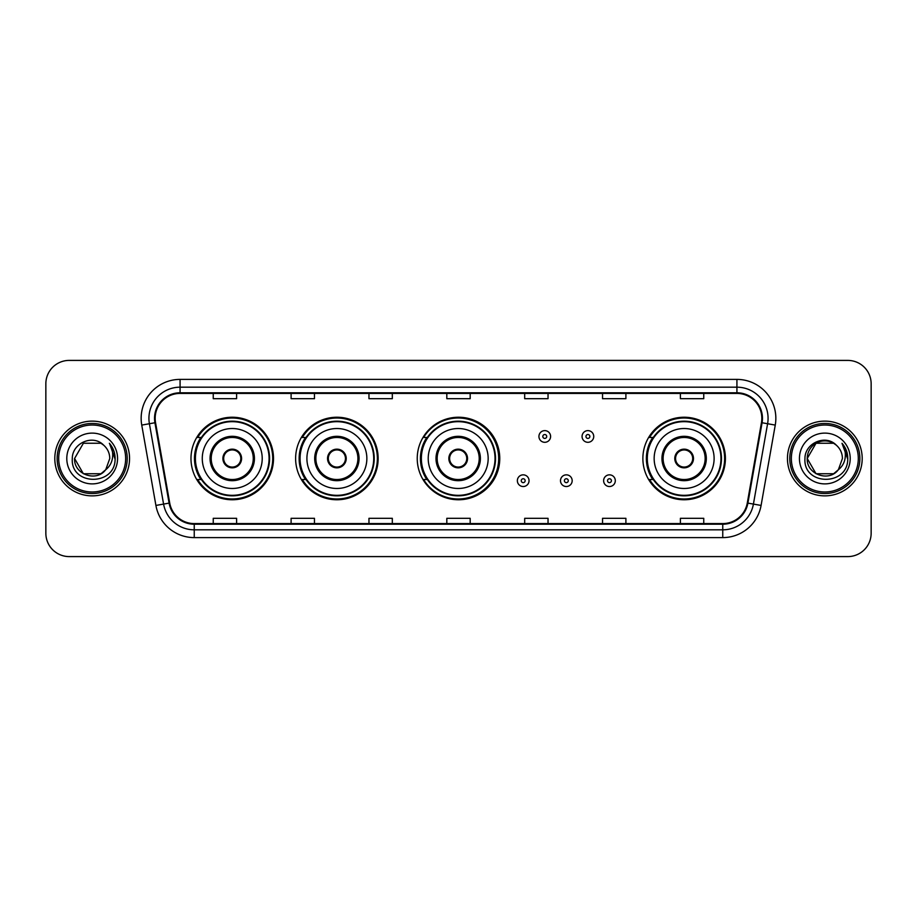 <?xml version="1.0" encoding="UTF-8"?>
<svg xmlns="http://www.w3.org/2000/svg" width="917" height="917" viewBox="0 0 917 917"><rect width="100%" height="100%" fill="white"/><g stroke="black" fill="none" stroke-linecap="round" stroke-linejoin="round"><path stroke-width="1.38" d="M642.874 458.5A41.265 41.265 0 0 0 684.139 499.765A41.265 41.265 0 0 0 725.404 458.5A41.265 41.265 0 0 0 684.139 417.235A41.265 41.265 0 0 0 642.874 458.5M417.235 458.5A41.265 41.265 0 0 0 458.5 499.765A41.265 41.265 0 0 0 499.765 458.5A41.265 41.265 0 0 0 458.5 417.235A41.265 41.265 0 0 0 417.235 458.5M295.618 458.5A41.265 41.265 0 0 0 336.883 499.765A41.265 41.265 0 0 0 378.148 458.5A41.265 41.265 0 0 0 336.883 417.235A41.265 41.265 0 0 0 295.618 458.5M190.977 458.5A41.265 41.265 0 0 0 232.242 499.765A41.265 41.265 0 0 0 273.507 458.5A41.265 41.265 0 0 0 232.242 417.235A41.265 41.265 0 0 0 190.977 458.5M200.869 479.522A37.757 37.757 0 0 1 200.869 437.478M305.521 479.522A37.757 37.757 0 0 1 305.521 437.478M426.818 479.522A37.757 37.757 0 0 1 426.818 437.478M652.766 479.522A37.757 37.757 0 0 1 652.766 437.478M45.85 383.753L45.85 533.247A23.361 23.361 0 0 0 69.211 556.596L847.789 556.596A23.361 23.361 0 0 0 871.15 533.247L871.15 383.753A23.361 23.361 0 0 0 847.789 360.404L69.211 360.404A23.361 23.361 0 0 0 45.85 383.753L45.85 533.247M54.802 458.5A37.368 37.368 0 0 0 92.181 495.868A37.368 37.368 0 0 0 129.549 458.5A37.368 37.368 0 0 0 92.181 421.132A37.368 37.368 0 0 0 54.802 458.5A37.368 37.368 0 0 0 92.181 495.868A37.368 37.368 0 0 0 129.549 458.5A37.368 37.368 0 0 0 92.181 421.132A37.368 37.368 0 0 0 54.802 458.5M787.451 458.5A37.368 37.368 0 0 0 824.819 495.868A37.368 37.368 0 0 0 862.198 458.5A37.368 37.368 0 0 0 824.819 421.132A37.368 37.368 0 0 0 787.451 458.5A37.368 37.368 0 0 0 824.819 495.868A37.368 37.368 0 0 0 862.198 458.5A37.368 37.368 0 0 0 824.819 421.132A37.368 37.368 0 0 0 787.451 458.5M155.168 418.324A24.919 24.919 0 0 1 180.076 393.416L736.924 393.416A24.919 24.919 0 0 1 761.454 422.657L747.286 502.997A24.919 24.919 0 0 1 722.756 523.584L194.244 523.584A24.919 24.919 0 0 1 169.714 502.997L155.546 422.657A24.919 24.919 0 0 1 155.168 418.324M154.537 418.324A25.538 25.538 0 0 0 154.927 422.76L169.095 503.112A25.538 25.538 0 0 0 194.244 524.215L722.756 524.215A25.538 25.538 0 0 0 747.905 503.112L762.073 422.76A25.538 25.538 0 0 0 736.924 392.785L180.076 392.785A25.538 25.538 0 0 0 154.537 418.324M141.745 425.087A38.927 38.927 0 0 1 180.076 379.397L736.924 379.397A38.927 38.927 0 0 1 775.255 425.087L761.087 505.439A38.927 38.927 0 0 1 722.756 537.603L194.244 537.603A38.927 38.927 0 0 1 155.913 505.439L141.745 425.087L149.402 423.734A31.144 31.144 0 0 1 180.076 387.18L736.924 387.18A31.144 31.144 0 0 1 767.598 423.734L753.419 504.086A31.144 31.144 0 0 1 722.756 529.82L194.244 529.82A31.144 31.144 0 0 1 163.581 504.086L149.402 423.734A31.144 31.144 0 0 1 148.932 418.324M847.789 360.404L69.211 360.404M69.211 556.596L847.789 556.596M871.15 533.247L871.15 383.753M747.905 503.112L753.419 504.086L767.598 423.734L775.255 425.087M446.82 393.416L446.82 398.689L470.18 398.689L470.18 393.416M368.966 393.416L368.966 398.689L392.316 398.689L392.316 393.416M291.102 393.416L291.102 398.689L314.462 398.689L314.462 393.416M213.248 393.416L213.248 398.689L236.609 398.689L236.609 393.416M524.684 393.416L524.684 398.689L548.034 398.689L548.034 393.416M602.538 393.416L602.538 398.689L625.898 398.689L625.898 393.416M680.391 393.416L680.391 398.689L703.752 398.689L703.752 393.416M470.18 523.584L470.18 518.311L446.82 518.311L446.82 523.584M392.316 523.584L392.316 518.311L368.966 518.311L368.966 523.584M314.462 523.584L314.462 518.311L291.102 518.311L291.102 523.584M236.609 523.584L236.609 518.311L213.248 518.311L213.248 523.584M548.034 523.584L548.034 518.311L524.684 518.311L524.684 523.584M625.898 523.584L625.898 518.311L602.538 518.311L602.538 523.584M703.752 523.584L703.752 518.311L680.391 518.311L680.391 523.584M100.973 473.745A17.606 17.606 0 0 0 105.73 469.733L105.375 470.146C95.849 482.353 73.669 474.146 74.575 458.5L83.378 443.255M125.652 458.5A33.482 33.482 0 0 0 92.181 425.018A33.482 33.482 0 0 0 58.699 458.5A33.482 33.482 0 0 0 92.181 491.982A33.482 33.482 0 0 0 125.652 458.5M127.211 458.5A35.041 35.041 0 0 0 92.181 423.459A35.041 35.041 0 0 0 57.141 458.5A35.041 35.041 0 0 0 92.181 493.541A35.041 35.041 0 0 0 127.211 458.5M105.73 469.733L100.973 473.745L83.378 473.745L74.575 458.5L83.378 443.255L100.973 443.255L103.701 445.203C92.904 433.879 72.111 443.209 72.305 458.5C70.322 485.666 114.373 486.377 115.095 459.818L115.129 458.5C115.061 452.723 113.146 447.656 109.364 443.289C112.241 448 113.249 453.078 112.401 458.5C111.622 463.039 109.398 466.776 105.73 469.733L100.973 473.745L83.378 473.745L74.575 458.5L83.378 473.745L100.973 473.745L105.73 469.733L109.776 458.5C109.673 453.193 107.656 448.757 103.701 445.203M66.792 458.5A25.389 25.389 0 0 0 92.181 483.889A25.389 25.389 0 0 0 117.559 458.5A25.389 25.389 0 0 0 92.181 433.111A25.389 25.389 0 0 0 66.792 458.5M109.536 443.484L115.118 459.165M109.364 443.289L113.949 451.244M202.267 458.5A29.974 29.974 0 0 1 232.242 428.526A29.974 29.974 0 0 1 262.216 458.5A29.974 29.974 0 0 1 232.242 488.474A29.974 29.974 0 0 1 202.267 458.5A29.974 29.974 0 0 0 232.242 488.474A29.974 29.974 0 0 0 262.216 458.5M211.219 458.5A21.022 21.022 0 0 0 232.242 479.522A21.022 21.022 0 0 0 253.264 458.5A21.022 21.022 0 0 0 232.242 437.478A21.022 21.022 0 0 0 211.219 458.5M201.339 437.478A37.368 37.368 0 0 0 201.339 479.522M269.071 458.5A36.829 36.829 0 0 0 232.242 421.671A36.829 36.829 0 0 0 195.413 458.5A36.829 36.829 0 0 0 232.242 495.329A36.829 36.829 0 0 0 269.071 458.5M222.9 458.5A9.342 9.342 0 0 0 232.242 467.842A9.342 9.342 0 0 0 241.584 458.5A9.342 9.342 0 0 0 232.242 449.158A9.342 9.342 0 0 0 222.9 458.5M272.727 458.5A40.486 40.486 0 0 1 197.648 479.522L201.396 479.522A37.333 37.333 0 0 0 269.575 458.592A37.333 37.333 0 0 0 201.396 437.478L197.648 437.478A40.486 40.486 0 0 1 272.727 458.5M223.198 456.162L223.519 456.162A9.032 9.032 0 0 1 240.976 456.162L240.483 456.162A8.562 8.562 0 0 1 232.242 467.062A8.562 8.562 0 0 1 224 456.162A8.562 8.562 0 0 1 240.483 456.162L241.286 456.162M241.286 460.838L240.976 460.838A9.032 9.032 0 0 1 223.519 460.838L223.198 460.838M833.622 473.745A17.606 17.606 0 0 0 838.379 469.733L834.619 473.126M858.301 458.5A33.482 33.482 0 0 0 824.819 425.018A33.482 33.482 0 0 0 791.348 458.5A33.482 33.482 0 0 0 824.819 491.982A33.482 33.482 0 0 0 858.301 458.5M859.859 458.5A35.041 35.041 0 0 0 824.819 423.459A35.041 35.041 0 0 0 789.789 458.5A35.041 35.041 0 0 0 824.819 493.541A35.041 35.041 0 0 0 859.859 458.5M834.436 473.252L838.379 469.733L833.622 473.745L816.027 473.745L807.224 458.5L816.027 443.255L833.622 443.255L836.35 445.203C825.552 433.879 804.759 443.209 804.954 458.5C802.971 485.666 847.021 486.377 847.744 459.818L847.778 458.5C847.709 452.723 845.795 447.656 842.012 443.289C844.889 448 845.898 453.078 845.05 458.5C844.27 463.039 842.047 466.776 838.379 469.733L834.585 473.149M838.012 470.146L833.622 473.745L816.027 473.745L807.224 458.5C806.318 474.146 828.498 482.353 838.023 470.146M838.379 469.733L842.425 458.5C842.322 453.193 840.304 448.757 836.35 445.203M799.441 458.5A25.389 25.389 0 0 0 824.819 483.889A25.389 25.389 0 0 0 850.208 458.5A25.389 25.389 0 0 0 824.819 433.111A25.389 25.389 0 0 0 799.441 458.5M833.622 443.255A17.606 17.606 0 0 0 807.224 458.5M842.184 443.484L847.767 459.165L842.012 443.289L846.597 451.244M847.778 458.5L842.012 443.289L847.767 459.165M306.908 458.5A29.974 29.974 0 0 1 336.883 428.526A29.974 29.974 0 0 1 366.857 458.5A29.974 29.974 0 0 1 336.883 488.474A29.974 29.974 0 0 1 306.908 458.5A29.974 29.974 0 0 0 336.883 488.474A29.974 29.974 0 0 0 366.857 458.5M315.861 458.5A21.022 21.022 0 0 0 336.883 479.522A21.022 21.022 0 0 0 357.905 458.5A21.022 21.022 0 0 0 336.883 437.478A21.022 21.022 0 0 0 315.861 458.5M305.991 437.478A37.368 37.368 0 0 0 305.991 479.522M373.712 458.5A36.829 36.829 0 0 0 336.883 421.671A36.829 36.829 0 0 0 300.054 458.5A36.829 36.829 0 0 0 336.883 495.329A36.829 36.829 0 0 0 373.712 458.5M327.541 458.5A9.342 9.342 0 0 0 336.883 467.842A9.342 9.342 0 0 0 346.225 458.5A9.342 9.342 0 0 0 336.883 449.158A9.342 9.342 0 0 0 327.541 458.5M377.368 458.5A40.486 40.486 0 0 1 302.289 479.522L306.037 479.522A37.333 37.333 0 0 0 374.216 458.592A37.333 37.333 0 0 0 306.037 437.478L302.289 437.478A40.486 40.486 0 0 1 377.368 458.5M327.839 456.162L328.16 456.162A9.032 9.032 0 0 1 345.617 456.162L345.124 456.162A8.562 8.562 0 0 1 336.883 467.062A8.562 8.562 0 0 1 328.641 456.162A8.562 8.562 0 0 1 345.124 456.162L345.927 456.162M345.927 460.838L345.617 460.838A9.032 9.032 0 0 1 328.16 460.838L327.839 460.838M428.216 458.5A29.974 29.974 0 0 1 458.191 428.526A29.974 29.974 0 0 1 488.165 458.5A29.974 29.974 0 0 1 458.191 488.474A29.974 29.974 0 0 1 428.216 458.5A29.974 29.974 0 0 0 458.191 488.474A29.974 29.974 0 0 0 488.165 458.5M437.168 458.5A21.022 21.022 0 0 0 458.191 479.522A21.022 21.022 0 0 0 479.213 458.5A21.022 21.022 0 0 0 458.191 437.478A21.022 21.022 0 0 0 437.168 458.5M427.288 437.478A37.368 37.368 0 0 0 427.288 479.522M495.02 458.5A36.829 36.829 0 0 0 458.191 421.671A36.829 36.829 0 0 0 421.362 458.5A36.829 36.829 0 0 0 458.191 495.329A36.829 36.829 0 0 0 495.02 458.5M448.849 458.5A9.342 9.342 0 0 0 458.191 467.842A9.342 9.342 0 0 0 467.532 458.5A9.342 9.342 0 0 0 458.191 449.158A9.342 9.342 0 0 0 448.849 458.5M498.676 458.5A40.486 40.486 0 0 1 423.585 479.522L427.345 479.522A37.333 37.333 0 0 0 495.524 458.592A37.333 37.333 0 0 0 427.345 437.478L423.585 437.478A40.486 40.486 0 0 1 498.676 458.5M449.147 456.162L449.456 456.162A9.032 9.032 0 0 1 466.913 456.162L466.432 456.162A8.562 8.562 0 0 1 458.191 467.062A8.562 8.562 0 0 1 449.949 456.162A8.562 8.562 0 0 1 466.432 456.162L467.234 456.162M467.234 460.838L466.432 460.838A8.562 8.562 0 0 1 449.949 460.838L449.147 460.838M466.432 460.838L466.913 460.838A9.032 9.032 0 0 1 449.456 460.838L449.949 460.838M654.153 458.5A29.974 29.974 0 0 1 684.139 428.526A29.974 29.974 0 0 1 714.114 458.5A29.974 29.974 0 0 1 684.139 488.474A29.974 29.974 0 0 1 654.153 458.5A29.974 29.974 0 0 0 684.139 488.474A29.974 29.974 0 0 0 714.114 458.5M663.117 458.5A21.022 21.022 0 0 0 684.139 479.522A21.022 21.022 0 0 0 705.15 458.5A21.022 21.022 0 0 0 684.139 437.478A21.022 21.022 0 0 0 663.117 458.5M653.236 437.478A37.368 37.368 0 0 0 653.236 479.522M720.957 458.5A36.829 36.829 0 0 0 684.139 421.671A36.829 36.829 0 0 0 647.31 458.5A36.829 36.829 0 0 0 684.139 495.329A36.829 36.829 0 0 0 720.957 458.5M674.786 458.5A9.342 9.342 0 0 0 684.139 467.842A9.342 9.342 0 0 0 693.481 458.5A9.342 9.342 0 0 0 684.139 449.158A9.342 9.342 0 0 0 674.786 458.5M724.625 458.5A40.486 40.486 0 0 1 649.534 479.522L653.282 479.522A37.333 37.333 0 0 0 721.461 458.592A37.333 37.333 0 0 0 653.282 437.478L649.534 437.478A40.486 40.486 0 0 1 724.625 458.5M675.084 456.162L675.405 456.162A9.032 9.032 0 0 1 692.862 456.162L692.369 456.162A8.562 8.562 0 0 1 684.139 467.062A8.562 8.562 0 0 1 675.898 456.162A8.562 8.562 0 0 1 692.369 456.162L693.183 456.162M693.183 460.838L692.369 460.838A8.562 8.562 0 0 1 675.898 460.838L675.084 460.838M692.369 460.838L692.862 460.838A9.032 9.032 0 0 1 675.405 460.838L675.898 460.838M550.601 436.469A5.834 5.834 0 0 1 544.767 442.303A5.834 5.834 0 0 1 538.932 436.469A5.834 5.834 0 0 1 544.767 430.623A5.834 5.834 0 0 1 550.601 436.469A5.834 5.834 0 0 0 544.767 430.623A5.834 5.834 0 0 0 538.932 436.469M593.735 436.469A5.834 5.834 0 0 1 587.9 442.303A5.834 5.834 0 0 1 582.066 436.469A5.834 5.834 0 0 1 587.9 430.623A5.834 5.834 0 0 1 593.735 436.469A5.834 5.834 0 0 0 587.9 430.623A5.834 5.834 0 0 0 582.066 436.469M517.36 480.691A5.834 5.834 0 0 1 523.206 474.846A5.834 5.834 0 0 1 529.04 480.691A5.834 5.834 0 0 1 523.206 486.526A5.834 5.834 0 0 1 517.36 480.691A5.834 5.834 0 0 0 523.206 486.526A5.834 5.834 0 0 0 529.04 480.691M560.493 480.691A5.834 5.834 0 0 1 566.339 474.846A5.834 5.834 0 0 1 572.174 480.691A5.834 5.834 0 0 1 566.339 486.526A5.834 5.834 0 0 1 560.493 480.691A5.834 5.834 0 0 0 566.339 486.526A5.834 5.834 0 0 0 572.174 480.691M603.627 480.691A5.834 5.834 0 0 1 609.473 474.846A5.834 5.834 0 0 1 615.307 480.691A5.834 5.834 0 0 1 609.473 486.526A5.834 5.834 0 0 1 603.627 480.691A5.834 5.834 0 0 0 609.473 486.526A5.834 5.834 0 0 0 615.307 480.691M736.924 379.397L736.924 392.785M149.402 423.734L154.927 422.76M194.244 537.603L194.244 524.215M722.756 524.215L722.756 537.603M155.913 505.439L169.095 503.112M762.073 422.76L767.598 423.734M180.076 379.397L180.076 392.785M753.419 504.086L761.087 505.439M254.433 458.5A22.191 22.191 0 0 0 232.242 436.309A22.191 22.191 0 0 0 210.05 458.5A22.191 22.191 0 0 0 232.242 480.691A22.191 22.191 0 0 0 254.433 458.5M359.074 458.5A22.191 22.191 0 0 0 336.883 436.309A22.191 22.191 0 0 0 314.691 458.5A22.191 22.191 0 0 0 336.883 480.691A22.191 22.191 0 0 0 359.074 458.5M480.382 458.5A22.191 22.191 0 0 0 458.191 436.309A22.191 22.191 0 0 0 435.999 458.5A22.191 22.191 0 0 0 458.191 480.691A22.191 22.191 0 0 0 480.382 458.5M706.319 458.5A22.191 22.191 0 0 0 684.139 436.309A22.191 22.191 0 0 0 661.948 458.5A22.191 22.191 0 0 0 684.139 480.691A22.191 22.191 0 0 0 706.319 458.5M542.818 436.469A1.949 1.949 0 0 0 544.767 438.418A1.949 1.949 0 0 0 546.715 436.469A1.949 1.949 0 0 0 544.767 434.52A1.949 1.949 0 0 0 542.818 436.469M585.952 436.469A1.949 1.949 0 0 0 587.9 438.418A1.949 1.949 0 0 0 589.849 436.469A1.949 1.949 0 0 0 587.9 434.52A1.949 1.949 0 0 0 585.952 436.469M525.143 480.691A1.949 1.949 0 0 0 523.206 478.743A1.949 1.949 0 0 0 521.257 480.691A1.949 1.949 0 0 0 523.206 482.64A1.949 1.949 0 0 0 525.143 480.691M568.276 480.691A1.949 1.949 0 0 0 566.339 478.743A1.949 1.949 0 0 0 564.391 480.691A1.949 1.949 0 0 0 566.339 482.64A1.949 1.949 0 0 0 568.276 480.691M611.41 480.691A1.949 1.949 0 0 0 609.473 478.743A1.949 1.949 0 0 0 607.524 480.691A1.949 1.949 0 0 0 609.473 482.64A1.949 1.949 0 0 0 611.41 480.691"/></g></svg>
